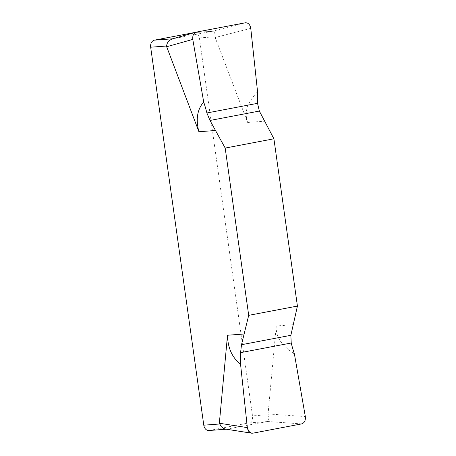 <?xml version="1.0" encoding="UTF-8"?>
<svg xmlns="http://www.w3.org/2000/svg" width="456" height="456" viewBox="0 0 456 456"><rect width="100%" height="100%" fill="white"/><g stroke="black" fill="none" stroke-linecap="round" stroke-linejoin="round"><path stroke-width="0.34" stroke-dasharray="2.28 1.71" d="M194.279 32.598A6.241 4.708 85.7 0 1 199.386 37.939L252.51 415.906A6.241 4.708 85.7 0 1 248.737 422.957L267.102 421.578L268.567 419.873L268.972 417.622L268.567 419.873M208.894 430.521A6.241 4.708 85.7 0 0 209.293 430.464L248.737 422.957M293.043 324.706L276.233 325.972L268.065 413.957L268.972 417.622M257.555 91.736C249.728 100.36 243.23 109.463 247.631 122.459L215.158 37.534L215.05 33.926L214.069 32.08L212.524 31.225L245.231 22.8M196.507 32.074L172.317 38.88L212.524 31.225L194.723 32.564M172.317 38.88L171.889 38.988M215.05 33.926L214.069 32.08M276.233 325.972C275.538 339.338 284.39 347.016 294.411 353.993M226.256 429.216L267.102 421.578M227.145 429.147L225.458 429.09M268.242 414.721L252.51 415.906M199.386 37.939L215.124 36.754M247.631 122.459L264.446 121.199M250.771 28.357L215.158 37.534M212.251 31.27L194.609 32.593M268.065 413.957L305.332 416.584M301.598 423.909L267.37 421.492M227.664 429.085L209.293 430.464M227.168 429.147L252.88 433.183"/><path stroke-width="0.68" d="M194.723 32.564L194.279 32.598A6.241 4.708 85.7 0 0 193.88 32.65L154.441 40.157A6.241 4.708 85.7 0 0 150.668 47.213L203.786 425.18A6.241 4.708 85.7 0 0 208.894 430.521L226.256 429.216M297.42 306.073L290.86 335.314L297.42 306.073L273.908 138.795L259.339 111.064L257.537 103.33A129.51 97.738 85.7 0 1 257.555 91.736A129.51 97.738 85.7 0 0 257.537 103.33L259.339 111.064L209.988 120.464L225.19 148.069L248.697 315.347L297.42 306.073L273.908 138.795L259.339 111.064M171.889 38.988L196.507 32.074L245.231 22.8C248.195 22.652 250.042 24.51 250.771 28.357L257.555 91.736L250.771 28.357C250.042 24.51 248.195 22.652 245.231 22.8L196.507 32.074C193.657 33.037 192.415 35.477 192.78 39.398L203.695 101.984A129.51 97.738 85.7 0 1 206.887 112.974L209.988 120.464L225.19 148.069L273.908 138.795M240.557 364.247A129.51 97.738 85.7 0 0 240.574 352.648L241.503 344.707L240.574 352.648A129.51 97.738 85.7 0 1 240.557 364.247L247.34 427.62C248.064 431.479 249.911 433.331 252.88 433.183L301.598 423.909C304.46 422.946 305.702 420.506 305.332 416.584L294.411 353.993A129.51 97.738 85.7 0 1 291.224 343.009L290.86 335.314L291.224 343.009A129.51 97.738 85.7 0 0 294.411 353.993L305.332 416.584C305.702 420.506 304.46 422.946 301.598 423.909L252.88 433.183L251.655 433.2L248.788 431.376L247.34 427.625L240.557 364.247C232.098 357.538 227.755 347.871 227.515 335.245L219.342 423.231L221.308 426.691L223.514 428.452L221.308 426.691M248.697 315.347L241.503 344.707L248.697 315.347L225.19 148.069M209.988 120.464L206.887 112.974A129.51 97.738 85.7 0 0 203.695 101.984C197.237 109.474 195.641 119.392 198.913 131.738L166.406 46.027L150.668 47.213M172.317 38.88L169.011 40.658L167.386 43.006L166.406 46.027M169.011 40.658L167.386 43.006M203.695 101.984L192.78 39.398C192.415 35.477 193.657 33.037 196.507 32.074M251.655 433.2L225.458 429.09L223.514 428.452M203.786 425.18L219.524 423.994M227.515 335.245L244.325 333.986M215.722 130.473L198.913 131.738M154.441 40.157L172.567 38.794M166.44 46.808L192.78 39.398M206.887 112.974L257.537 103.33M194.609 32.593L193.88 32.65M241.503 344.707L290.86 335.314M291.224 343.009L240.574 352.648M247.34 427.625L219.342 423.231"/></g></svg>
